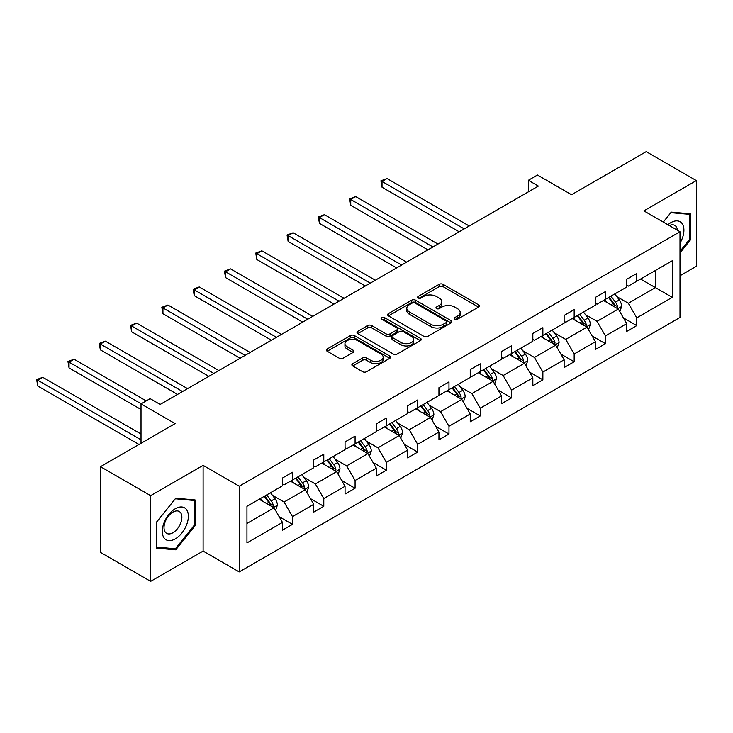 <?xml version="1.0" encoding="UTF-8"?>
<svg xmlns="http://www.w3.org/2000/svg" width="733" height="733" viewBox="0 0 733 733"><rect width="100%" height="100%" fill="white"/><g stroke="black" fill="none" stroke-linecap="round" stroke-linejoin="round"><path stroke-width="1.1" d="M454.854 319.157A1.952 1.127 0 0 0 457.612 319.157L478.53 307.081A2.785 1.603 0 0 0 479.345 305.945A2.785 1.603 0 0 0 478.53 304.8L443.089 284.34A2.785 1.603 0 0 0 439.149 284.34L418.222 296.416A1.952 1.127 0 0 0 417.654 297.213A1.952 1.127 0 0 0 418.222 298.01A1.952 1.127 0 0 0 420.98 298.01L423.692 296.444A8.915 5.149 0 0 1 436.291 296.444L439.241 298.157A8.915 5.149 0 0 1 441.852 301.794A8.915 5.149 0 0 1 439.241 305.432L436.538 306.99A1.952 1.127 0 0 0 435.97 307.787A1.952 1.127 0 0 0 436.538 308.584A1.952 1.127 0 0 0 439.296 308.584L441.999 307.017A8.915 5.149 0 0 1 454.607 307.017L457.557 308.73A8.915 5.149 0 0 1 460.168 312.368A8.915 5.149 0 0 1 457.557 316.005L454.854 317.563A1.952 1.127 0 0 0 454.277 318.36A1.952 1.127 0 0 0 454.854 319.157L454.854 317.563M679.995 275.745L696.35 266.308L696.35 180.593L646.194 151.63L571.557 194.721L537.454 175.031L528.328 180.3L528.328 191.881M150.65 581.37L203.114 551.079L203.114 465.363L150.65 495.655L150.65 581.37L100.485 552.407L100.485 466.692L175.123 423.601L141.02 403.91L141.02 443.291M150.65 495.655L100.485 466.692M352.692 363.696A2.785 1.603 0 0 0 351.877 364.832A2.785 1.603 0 0 0 352.692 365.969L362.643 371.713A2.785 1.603 0 0 0 366.582 371.713L389.819 358.3A2.785 1.603 0 0 0 390.634 357.163A2.785 1.603 0 0 0 389.819 356.027L354.369 335.558A2.785 1.603 0 0 0 350.429 335.558L327.193 348.972A2.785 1.603 0 0 0 326.377 350.108A2.785 1.603 0 0 0 327.193 351.244L339.205 358.18A2.785 1.603 0 0 0 343.145 358.18L353.086 352.445A2.785 1.603 0 0 0 353.902 351.309A2.785 1.603 0 0 0 353.086 350.172L347.13 346.727A7.449 4.297 0 0 1 344.95 343.685A7.449 4.297 0 0 1 349.549 339.718A7.449 4.297 0 0 1 357.667 340.643L381.004 354.121A7.449 4.297 0 0 1 383.185 357.163A7.449 4.297 0 0 1 378.585 361.131A7.449 4.297 0 0 1 370.467 360.205L366.582 357.961A2.785 1.603 0 0 0 362.643 357.961L352.692 363.696L352.692 365.969M141.02 403.91L150.146 398.642L160.179 404.433L538.361 186.09L528.328 180.3M203.114 465.363L239.224 486.208L679.995 231.729L679.995 317.444L239.224 571.923L239.224 486.208M696.35 180.593L643.886 210.884L679.995 231.729M423.885 336.355A2.785 1.603 0 0 0 427.825 336.355L451.061 322.941A2.785 1.603 0 0 0 451.876 321.805A2.785 1.603 0 0 0 451.061 320.669L415.611 300.2A2.785 1.603 0 0 0 411.671 300.2L388.435 313.614A2.785 1.603 0 0 0 387.62 314.75A2.785 1.603 0 0 0 388.435 315.886L423.885 336.355M382.424 319.579A1.952 1.127 0 0 1 384.404 319.854L384.404 317.536L420.44 338.344A2.785 1.603 0 0 1 421.255 339.48A2.785 1.603 0 0 1 420.44 340.616L397.204 354.03A2.785 1.603 0 0 1 393.264 354.03L357.814 333.57L357.814 331.298A2.785 1.603 0 0 0 356.998 332.434A2.785 1.603 0 0 0 357.814 333.57M357.814 331.298L367.764 325.553A2.785 1.603 0 0 1 371.695 325.553L386.071 333.854A2.785 1.603 0 0 0 390.011 333.854L396.608 330.042A2.785 1.603 0 0 0 397.423 328.906A2.785 1.603 0 0 0 396.608 327.77L381.646 319.13A1.952 1.127 0 0 1 381.078 318.333A1.952 1.127 0 0 1 382.278 317.297A1.952 1.127 0 0 1 384.404 317.536M246.948 506.311L282.462 485.805L282.462 478.044L292.485 472.254L292.485 480.014L313.751 467.736L313.751 459.976L323.784 454.185L323.784 461.946L345.051 449.668L345.051 441.907L355.084 436.117L355.084 443.877L376.35 431.6L376.35 423.839L386.383 418.048L386.383 425.809L407.649 413.531L407.649 405.77L417.682 399.971L417.682 407.731L438.948 395.454L438.948 387.693L448.981 381.902L448.981 389.663L470.247 377.385L470.247 369.624L480.271 363.834L480.271 371.594L501.546 359.317L501.546 351.556L511.57 345.765L511.57 353.526L532.836 341.248L532.836 333.488L542.869 327.697L542.869 335.457L564.135 323.18L564.135 315.419L574.168 309.628L574.168 317.389L595.434 305.111L595.434 297.351L605.467 291.56L605.467 299.321L626.733 287.043L626.733 279.282L636.766 273.491L636.766 281.252L672.271 260.746L672.271 297.351L636.766 317.847L636.766 325.608L626.733 331.408L626.733 323.647L605.467 335.925L605.467 343.685L595.434 349.476L595.434 341.715L574.168 353.993L574.168 361.754L564.135 367.545L564.135 359.784L542.869 372.062L542.869 379.822L532.836 385.613L532.836 377.852L511.57 390.13L511.57 397.891L501.546 403.681L501.546 395.921L480.271 408.199L480.271 415.959L470.247 421.75L470.247 413.989L448.981 426.267L448.981 434.028L438.948 439.818L438.948 432.058L417.682 444.335L417.682 452.096L407.649 457.887L407.649 450.126L386.383 462.404L386.383 470.165L376.35 475.964L376.35 468.204L355.084 480.481L355.084 488.242L345.051 494.033L345.051 486.272L323.784 498.55L323.784 506.311L313.751 512.101L313.751 504.341L292.485 516.618L292.485 524.379L282.462 530.17L282.462 522.409L246.948 542.915L246.948 506.311M290.479 481.169L305.331 489.745L284.065 502.023L272.447 495.316M284.065 502.023L292.485 516.618M305.331 489.745L313.751 504.341M282.462 483.954L284.065 484.88L292.485 480.014M321.778 463.1L336.63 471.676L315.364 483.954L303.746 477.247M315.364 483.954L323.784 498.55M336.63 471.676L345.051 486.272M313.751 465.886L315.364 466.811L323.784 461.946M353.077 445.032L367.92 453.608L346.654 465.886L335.045 459.179M346.654 465.886L355.084 480.481M367.92 453.608L376.35 468.204M345.051 447.817L346.654 448.743L355.084 443.877M384.376 426.963L399.219 435.539L377.953 447.817L366.344 441.11M377.953 447.817L386.383 462.404M399.219 435.539L407.649 450.126M376.35 429.74L377.953 430.674L386.383 425.809M415.675 408.895L430.518 417.462L409.252 429.74L397.643 423.042M409.252 429.74L417.682 444.335M430.518 417.462L438.948 432.058M407.649 411.671L409.252 412.597L417.682 407.731M446.974 390.826L461.817 399.393L440.551 411.671L428.942 404.973M440.551 411.671L448.981 426.267M461.817 399.393L470.247 413.989M438.948 393.603L440.551 394.528L448.981 389.663M478.264 372.758L493.117 381.325L471.85 393.603L460.232 386.896M471.85 393.603L480.271 408.199M493.117 381.325L501.546 395.921M470.247 375.534L471.85 376.46L480.271 371.594M509.563 354.69L524.416 363.256L503.15 375.534L491.531 368.827M503.15 375.534L511.57 390.13M524.416 363.256L532.836 377.852M501.546 357.466L503.15 358.391L511.57 353.526M540.862 336.612L555.715 345.188L534.449 357.466L522.831 350.759M534.449 357.466L542.869 372.062M555.715 345.188L564.135 359.784M532.836 339.397L534.449 340.323L542.869 335.457M572.161 318.543L587.005 327.12L565.739 339.397L554.13 332.69M565.739 339.397L574.168 353.993M587.005 327.12L595.434 341.715M564.135 321.329L565.739 322.254L574.168 317.389M603.461 300.475L618.304 309.051L597.038 321.329L585.429 314.622M597.038 321.329L605.467 335.925M618.304 309.051L626.733 323.647M595.434 303.26L597.038 304.186L605.467 299.321M640.578 279.044L655.421 287.62L628.337 303.26L616.728 296.553M628.337 303.26L636.766 317.847M672.271 297.351L655.421 287.62L655.421 270.477L672.271 260.746M203.114 551.079L239.224 571.923M626.733 285.183L628.337 286.117L636.766 281.252M246.948 523.454L274.032 507.813L259.189 499.246M274.032 507.813L282.462 522.409M623.426 317.911L636.766 325.608M592.127 335.98L605.467 343.685M560.827 354.048L574.168 361.754M529.528 372.117L542.869 379.822M498.229 390.185L511.57 397.891M466.93 408.254L480.271 415.959M435.64 426.331L448.981 434.028M404.341 444.4L417.682 452.096M373.042 462.468L386.383 470.165M341.743 480.536L355.084 488.242M310.444 498.605L323.784 506.311M279.145 516.673L292.485 524.379M679.995 252.885L690.633 239.654L690.633 213.844L671.272 212.112L663.264 222.072M195.088 525.763L195.088 499.943L175.728 498.22L156.367 522.299L156.367 548.11L175.728 549.842L195.088 525.763L194.08 525.176M455.633 319.432L457.557 318.324A8.915 5.149 0 0 0 460.168 314.686L460.168 312.368M441.852 301.794L441.852 304.103A8.915 5.149 0 0 1 439.241 307.75L437.317 308.859M478.53 304.8L478.53 307.081L443.089 286.658A2.785 1.603 0 0 0 439.149 286.658L419.001 298.285M451.024 322.96L415.611 302.518A2.785 1.603 0 0 0 411.671 302.518L388.472 315.914M446.14 322.593A1.952 1.127 0 0 0 446.709 321.805A1.952 1.127 0 0 0 446.14 321.008L415.025 303.041A1.952 1.127 0 0 0 412.267 303.041L409.408 304.69A8.915 5.149 0 0 0 406.797 308.327A8.915 5.149 0 0 0 409.408 311.965L430.683 324.243A8.915 5.149 0 0 0 443.282 324.243L446.14 322.593L446.14 324.911A1.952 1.127 0 0 0 446.709 324.114L446.709 321.805M406.797 308.327L406.797 310.645A8.915 5.149 0 0 0 409.408 314.283L409.408 311.965M446.14 324.911L443.282 326.561A8.915 5.149 0 0 1 430.683 326.561L409.408 314.283M357.851 333.588L367.764 327.871L367.764 325.553M397.423 328.906L397.423 331.224A2.785 1.603 0 0 1 396.608 332.361L390.011 336.172A2.785 1.603 0 0 1 386.071 336.172L371.695 327.871A2.785 1.603 0 0 0 367.764 327.871M384.404 319.854L420.403 340.643M400.988 342.467A7.449 4.297 0 0 0 409.115 343.401A7.449 4.297 0 0 0 413.714 339.425A7.449 4.297 0 0 0 411.525 336.383L403.306 331.637A2.785 1.603 0 0 0 399.366 331.637L392.769 335.448A2.785 1.603 0 0 0 391.953 336.584A2.785 1.603 0 0 0 392.769 337.721L400.988 342.467L400.988 344.785A7.449 4.297 0 0 0 409.115 345.719A7.449 4.297 0 0 0 413.714 341.743L413.714 339.425M391.953 336.584L391.953 338.903A2.785 1.603 0 0 0 392.769 340.039L392.769 337.721M400.988 344.785L392.769 340.039M383.185 357.163L383.185 359.482A7.449 4.297 0 0 1 378.585 363.449A7.449 4.297 0 0 1 370.467 362.523L366.582 360.269A2.785 1.603 0 0 0 362.643 360.269L352.729 365.996M344.95 343.685L344.95 346.003A7.449 4.297 0 0 0 347.13 349.045L347.13 346.727M353.049 352.463L347.13 349.045M389.782 358.318L354.369 337.876A2.785 1.603 0 0 0 350.429 337.876L327.23 351.272M689.625 239.077L690.633 239.654M173.675 548.66L175.728 549.842M619.834 311.69L621.676 306.357A7.522 4.343 -120 0 0 619.275 299.962L614.776 293.942M606.695 302.344L604.743 299.733M469.239 225.993L387.042 178.54L382.03 181.436L382.03 187.227L459.206 231.793M617.195 308.41L617.617 306.678A7.522 4.343 -120 0 0 615.463 302.161L610.965 296.15M609.077 297.231L614.034 303.847A3.83 2.208 60 0 1 614.73 305.01L617.617 306.678M608.555 297.534L613.054 303.544A7.522 4.343 60 0 1 614.932 307.1M382.03 187.227L380.922 180.804L464.227 228.898M380.922 180.804L387.042 178.54M588.535 329.758L590.377 324.426A7.522 4.343 -120 0 0 587.976 318.03L583.477 312.011M575.396 320.413L573.444 317.81M437.94 244.071L355.743 196.609L350.731 199.504L350.731 205.295L427.907 249.861M585.896 326.478L586.318 324.746A7.522 4.343 -120 0 0 584.164 320.229L579.666 314.219M577.778 315.3L582.735 321.924A3.83 2.208 60 0 1 583.431 323.088L586.318 324.746M577.256 315.602L581.764 321.622A7.522 4.343 60 0 1 583.633 325.168M350.731 205.295L349.632 198.872L432.928 246.966M349.632 198.872L355.743 196.609M557.236 347.827L559.077 342.503A7.522 4.343 -120 0 0 556.677 336.099L552.178 330.088M544.097 338.481L542.145 335.879M406.641 262.139L324.444 214.677L319.432 217.573L319.432 223.373L396.617 267.93M554.597 344.547L555.018 342.824A7.522 4.343 -120 0 0 552.865 338.298L548.366 332.287M546.479 333.368L551.436 339.993A3.83 2.208 60 0 1 552.132 341.157L555.018 342.824M545.957 333.671L550.465 339.691A7.522 4.343 60 0 1 552.334 343.236M319.432 223.373L318.333 216.941L401.629 265.034M318.333 216.941L324.444 214.677M679.995 243.182A18.444 10.647 120 0 0 682.166 238.701A18.444 10.647 120 0 0 681.342 222.676A18.444 10.647 120 0 0 667.9 224.747M677.384 230.217A12.626 7.293 120 0 0 674.809 225.388A12.626 7.293 120 0 0 669.339 225.572M663.31 222.09L670.869 212.689L689.625 214.357L689.625 239.37L679.995 251.355M688.388 213.642L689.625 214.357M186.613 524.81A18.444 10.647 120 0 0 181.839 506.989A18.444 10.647 120 0 0 164.027 522.785A18.444 10.647 120 0 0 168.801 540.606A18.444 10.647 120 0 0 186.613 524.81M180.684 523.115A12.626 7.293 120 0 0 179.264 511.497A12.626 7.293 120 0 0 165.218 521.74A12.626 7.293 120 0 0 166.638 533.358A12.626 7.293 120 0 0 180.684 523.115M156.569 547.13L156.569 522.125L175.324 498.788L194.08 500.465L194.08 525.469L175.324 548.806L156.367 547.02M192.834 499.741L194.08 500.465M525.937 365.895L527.778 360.572A7.522 4.343 -120 0 0 525.387 354.167L520.879 348.157M512.798 356.55L510.846 353.947M375.351 280.208L293.154 232.755L288.133 235.65L288.133 241.441L365.318 285.998M523.307 362.615L523.719 360.893A7.522 4.343 -120 0 0 521.575 356.366L517.067 350.356M515.18 351.446L520.137 358.061A3.83 2.208 60 0 1 520.833 359.225L523.719 360.893M514.658 351.748L519.166 357.759A7.522 4.343 60 0 1 521.035 361.305M288.133 241.441L287.034 235.009L370.33 283.103M287.034 235.009L293.154 232.755M494.638 383.964L496.488 378.64A7.522 4.343 -120 0 0 494.088 372.236L489.58 366.225M481.499 374.618L479.547 372.016M344.052 298.276L261.855 250.823L256.834 253.719L256.834 259.509L334.019 304.067M492.008 380.684L492.429 378.961A7.522 4.343 -120 0 0 490.276 374.435L485.768 368.424M483.89 369.514L488.847 376.13A3.83 2.208 60 0 1 489.543 377.293L492.429 378.961M483.359 369.817L487.866 375.827A7.522 4.343 60 0 1 489.736 379.373M256.834 259.509L255.735 253.077L339.031 301.171M255.735 253.077L261.855 250.823M463.338 402.041L465.189 396.709A7.522 4.343 -120 0 0 462.789 390.304L458.281 384.294M450.209 392.696L448.248 390.084M312.753 316.344L230.556 268.892L225.544 271.787L225.544 277.578L302.72 322.135M460.709 398.752L461.13 397.029A7.522 4.343 -120 0 0 458.977 392.503L454.469 386.493M452.591 387.583L457.548 394.198A3.83 2.208 60 0 1 458.244 395.362L461.13 397.029M452.069 387.885L456.567 393.896A7.522 4.343 60 0 1 458.446 397.451M225.544 277.578L224.435 271.146L307.732 319.24M224.435 271.146L230.556 268.892M432.049 420.11L433.89 414.777A7.522 4.343 -120 0 0 431.49 408.373L426.982 402.362M418.909 410.764L416.958 408.153M281.454 334.413L199.257 286.96L194.245 289.856L194.245 295.646L271.421 340.204M429.41 416.82L429.831 415.098A7.522 4.343 -120 0 0 427.678 410.581L423.17 404.561M421.292 405.651L426.249 412.267A3.83 2.208 60 0 1 426.945 413.43L429.831 415.098M420.769 405.954L425.268 411.964A7.522 4.343 60 0 1 427.147 415.519M194.245 295.646L193.136 289.214L276.442 337.308M193.136 289.214L199.257 286.96M400.749 438.178L402.591 432.846A7.522 4.343 -120 0 0 400.191 426.441L395.692 420.43M387.61 428.832L385.659 426.221M250.155 352.481L167.958 305.029L162.946 307.924L162.946 313.715L240.122 358.272M398.111 434.898L398.532 433.166A7.522 4.343 -120 0 0 396.379 428.649L391.88 422.629M389.993 423.72L394.95 430.335A3.83 2.208 60 0 1 395.646 431.499L398.532 433.166M389.47 424.022L393.969 430.033A7.522 4.343 60 0 1 395.847 433.588M162.946 313.715L161.837 307.292L245.143 355.377M161.837 307.292L167.958 305.029M369.45 456.247L371.292 450.914A7.522 4.343 -120 0 0 368.891 444.519L364.393 438.499M356.311 446.901L354.36 444.29M218.855 370.55L136.659 323.097L131.647 325.993L131.647 331.783L208.823 376.35M366.812 452.967L367.233 451.235A7.522 4.343 -120 0 0 365.08 446.718L360.581 440.707M358.694 441.788L363.65 448.404A3.83 2.208 60 0 1 364.347 449.567L367.233 451.235M358.171 442.091L362.679 448.101A7.522 4.343 60 0 1 364.548 451.656M131.647 331.783L130.547 325.36L213.844 373.445M130.547 325.36L136.659 323.097M338.151 474.315L339.993 468.983A7.522 4.343 -120 0 0 337.601 462.587L333.094 456.567M325.012 464.969L323.061 462.367M187.556 388.627L105.369 341.166L100.348 344.061L100.348 349.852L177.533 394.418M335.512 471.035L335.934 469.303A7.522 4.343 -120 0 0 333.781 464.786L329.282 458.776M327.394 459.857L332.351 466.481A3.83 2.208 60 0 1 333.048 467.645L335.934 469.303M326.872 460.159L331.38 466.179A7.522 4.343 60 0 1 333.249 469.725M100.348 349.852L99.248 343.429L182.544 391.523M99.248 343.429L105.369 341.166M306.852 492.384L308.703 487.06A7.522 4.343 -120 0 0 306.302 480.656L301.794 474.645M293.713 483.038L291.761 480.436M146.233 400.905L74.07 359.234L69.049 362.129L69.049 367.929L141.02 409.472M304.222 489.103L304.644 487.381A7.522 4.343 -120 0 0 302.491 482.855L297.983 476.844M296.095 477.925L301.052 484.55A3.83 2.208 60 0 1 301.749 485.713L304.644 487.381M295.573 478.228L300.081 484.247A7.522 4.343 60 0 1 301.95 487.793M69.049 367.929L67.949 361.497L141.212 403.801M67.949 361.497L74.07 359.234M275.553 510.452L277.404 505.129A7.522 4.343 -120 0 0 275.003 498.724L270.495 492.713M262.423 501.106L260.462 498.504M141.02 434.028L42.771 377.312L37.75 380.207L37.75 385.998L139.004 444.455M272.923 507.172L273.345 505.449A7.522 4.343 -120 0 0 271.192 500.923L266.684 494.912M264.805 496.003L269.762 502.618A3.83 2.208 60 0 1 270.459 503.782L273.345 505.449M264.274 496.305L268.782 502.316A7.522 4.343 60 0 1 270.651 505.862M37.75 385.998L36.65 379.566L141.02 439.818M36.65 379.566L42.771 377.312M457.557 318.324L457.557 316.005M436.538 308.584L436.538 306.99M439.241 307.75L439.241 305.432M418.222 298.01L418.222 296.416M439.149 286.658L439.149 284.34M443.089 286.658L443.089 284.34M388.435 315.886L388.435 313.614M411.671 302.518L411.671 300.2M415.611 302.518L415.611 300.2M451.061 322.941L451.061 320.669M430.683 326.561L430.683 324.243M443.282 326.561L443.282 324.243M371.695 327.871L371.695 325.553M386.071 336.172L386.071 333.854M390.011 336.172L390.011 333.854M396.608 332.361L396.608 330.042M420.44 340.616L420.44 338.344M362.643 360.269L362.643 357.961M366.582 360.269L366.582 357.961M370.467 362.523L370.467 360.205M353.086 352.445L353.086 350.172M327.193 351.244L327.193 348.972M350.429 337.876L350.429 335.558M354.369 337.876L354.369 335.558M389.819 358.3L389.819 356.027M617.763 308.74L621.63 306.504M615.463 302.161L619.275 299.962M610.919 304.781L613.054 303.544M586.464 326.808L590.331 324.572M584.164 320.229L587.976 318.03M579.62 322.85L581.764 321.622M555.165 344.876L559.032 342.641M552.865 338.298L556.677 336.099M548.321 340.918L550.465 339.691M523.875 362.945L527.733 360.718M521.575 356.366L525.387 354.167M517.022 358.996L519.166 357.759M492.576 381.013L496.433 378.787M490.276 374.435L494.088 372.236M485.732 377.064L487.866 375.827M461.277 399.082L465.134 396.855M458.977 392.503L462.789 390.304M454.433 395.133L456.567 393.896M429.978 417.15L433.844 414.924M427.678 410.581L431.49 408.373M423.133 413.201L425.268 411.964M398.679 435.219L402.545 432.992M396.379 428.649L400.191 426.441M391.834 431.27L393.969 430.033M367.38 453.296L371.246 451.061M365.08 446.718L368.891 444.519M360.535 449.338L362.679 448.101M336.09 471.365L339.947 469.129M333.781 464.786L337.601 462.587M329.236 467.407L331.38 466.179M304.791 489.433L308.648 487.198M302.491 482.855L306.302 480.656M297.946 485.475L300.081 484.247M273.491 507.502L277.349 505.275M271.192 500.923L275.003 498.724M266.647 503.553L268.782 502.316"/></g></svg>

